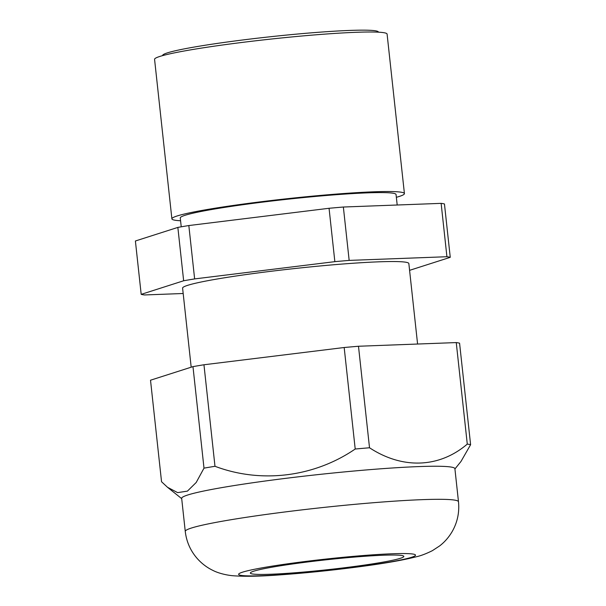 <?xml version="1.0" encoding="UTF-8"?>
<svg xmlns="http://www.w3.org/2000/svg" width="606" height="606" viewBox="0 0 606 606"><rect width="100%" height="100%" fill="white"/><g stroke="black" fill="none" stroke-linecap="round" stroke-linejoin="round"><path stroke-width="0.91" d="M191.185 367.198L182.595 288.13A113.792 7.363 -6.2 0 1 294.925 268.519A113.792 7.363 -6.2 0 1 408.845 263.549L417.587 344.034M446.925 256.724L349.162 260.398L343.36 207.025L441.13 203.358L446.925 256.724A157.878 10.219 -6.2 0 1 450.25 257.323L444.456 203.957A157.878 10.219 -6.2 0 0 441.13 203.358M177.853 227.401L183.648 280.767L141.19 294.357L135.396 240.991L177.853 227.401A157.878 10.219 -6.2 0 1 188.83 225.546L329.058 208.282L334.853 261.656A157.878 10.219 -6.2 0 1 349.162 260.398M334.853 261.656L194.632 278.911L188.83 225.546M183.648 280.767A157.878 10.219 -6.2 0 1 194.632 278.911M183.179 293.501L144.516 294.955A157.878 10.219 -6.2 0 1 141.19 294.357M409.58 270.344L450.25 257.323M329.058 208.282A157.878 10.219 -6.2 0 1 343.36 207.025M162.635 55.616L162.62 55.525A108.527 7.022 -6.2 0 1 269.753 36.814A108.527 7.022 -6.2 0 1 378.409 32.08L378.417 32.179M181.232 226.811L180.27 217.948A108.527 7.022 -6.2 0 1 287.403 199.245A108.527 7.022 -6.2 0 1 396.051 194.511L397.195 205.01M180.573 220.751A116.95 7.567 -6.2 0 1 174.793 220.183A116.95 7.567 -6.2 0 1 171.892 218.857A116.95 7.567 -6.2 0 1 287.342 198.7A116.95 7.567 -6.2 0 1 404.422 193.602A116.95 7.567 -6.2 0 1 396.354 197.314M171.892 218.857L154.568 59.335A116.95 7.567 -6.2 0 1 270.011 39.178A116.95 7.567 -6.2 0 1 387.09 34.072L404.422 193.602M287.948 478.073A137.41 8.893 173.8 0 0 181.671 498.359L185.262 531.424A137.41 8.893 -6.2 0 1 291.539 511.138A137.41 8.893 -6.2 0 1 458.484 501.738L454.894 468.673A137.41 8.893 173.8 0 0 452.78 467.4A137.41 8.893 173.8 0 0 287.948 478.073M252.285 573.943A77.182 4.999 173.8 0 0 335.944 568.769A77.182 4.999 173.8 0 0 403.838 556.391A77.182 4.999 173.8 0 0 326.566 559.762A77.182 4.999 173.8 0 0 250.369 573.064A77.182 4.999 173.8 0 0 252.285 573.943M456.25 342.579A157.878 10.219 173.8 0 1 459.575 343.178L470.604 444.698A157.878 10.219 173.8 0 0 467.279 444.1L456.25 342.579L358.487 346.253A157.878 10.219 173.8 0 0 344.178 347.511L203.957 364.767A157.878 10.219 173.8 0 0 192.973 366.622L150.515 380.212L161.544 481.732L167.506 487.277L177.626 492.625L187.413 491.125L196.192 482.49L204.002 468.143L192.973 366.622M358.487 346.253L369.516 447.766C402.369 469.302 439.13 468.15 467.279 444.1M369.516 447.766A157.878 10.219 173.8 0 0 355.207 449.023L344.178 347.511M203.957 364.767L214.986 466.287C261.05 483.686 314.044 477.18 355.207 449.023M214.986 466.287A157.878 10.219 173.8 0 0 204.002 468.143M470.604 444.698L460.977 461.469L454.924 468.961M307.484 561.209A88.877 5.749 173.8 0 0 262.3 575.677A88.877 5.749 173.8 0 0 411.527 557.308A88.877 5.749 173.8 0 0 307.484 561.209M181.702 498.647L167.779 487.497M458.484 501.738C459.537 512.335 457.454 522.243 452.243 531.447C448.887 537.196 444.69 542.014 439.676 545.892L432.351 550.68C426.215 553.725 420.928 555.74 416.489 556.732C402.263 560.383 381.803 563.906 355.101 567.299C329.656 570.564 305.182 573.041 281.669 574.746C260.997 576.367 244.597 576.685 232.469 575.7C225.296 575.011 217.493 572.829 212.986 570.443C207.252 567.708 202.139 563.891 197.639 558.982C190.625 551.134 186.504 541.946 185.262 531.424"/></g></svg>
